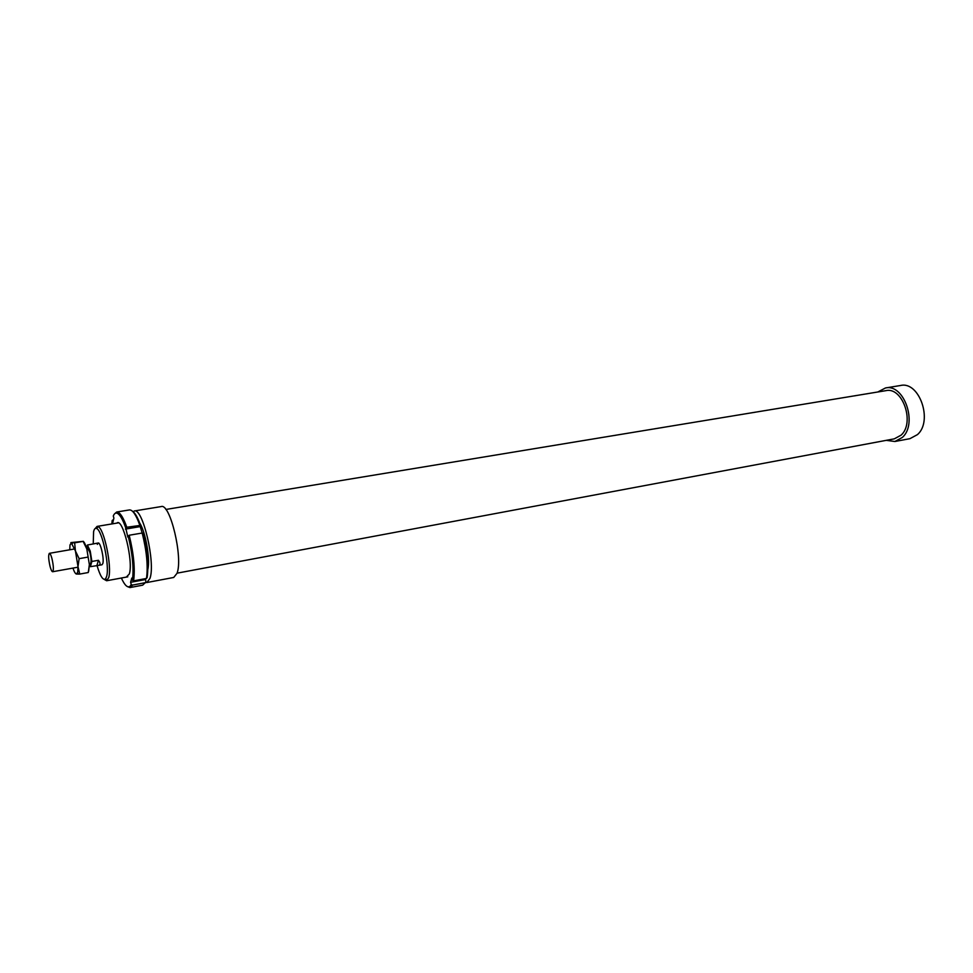 <?xml version="1.0" encoding="UTF-8"?>
<svg xmlns="http://www.w3.org/2000/svg" width="973" height="973" viewBox="0 0 973 973"><rect width="100%" height="100%" fill="white"/><g stroke="black" fill="none" stroke-linecap="round" stroke-linejoin="round"><path stroke-width="1.46" d="M50.085 566.493C51.022 569.935 51.873 571.686 52.639 571.735C53.795 570.19 53.564 565.787 51.946 558.526C51.01 555.096 50.158 553.369 49.392 553.321C48.236 554.878 48.468 559.268 50.085 566.493M89.346 564.036L90.307 563.866C91.462 562.491 91.316 558.648 89.869 552.36L87.485 547.86L86.524 548.018M91.876 561.457L98.443 560.29C100.62 563.185 100.584 564.899 98.309 565.422L90.392 566.663L91.876 561.457L90.234 551.071L87.388 545.026L86.573 548.018M89.394 565.459L90.392 566.663M98.309 565.422L102.007 564.766L102.858 563.452C104.281 558.636 100.474 542.034 98.176 543.007L87.388 545.026M98.443 560.29L96.911 565.495M145.451 582.341L146.887 582.523L149.976 578.363C155.692 562.808 142.703 507.432 134.286 510.983L133.252 511.749M146.887 582.523L173.717 577.463L177.025 573.304C183.228 557.784 170.141 502.956 161.226 506.568L134.286 510.983M177.062 573.17L894.333 438.835L901.12 435.138C915.155 422.769 902.579 386.524 885.856 390.659L165.848 509.463M886.294 440.343L894.892 441.499L909.95 438.665L917.49 434.59C933.241 420.92 919.29 380.893 900.584 385.49L885.466 387.972L877.78 391.997M894.892 441.499L902.385 437.412C918.013 423.693 904.051 383.374 885.466 387.972M98.176 543.007L97.312 544.394M104.281 579.446L106.641 580.747L108.733 577.573C112.102 566.785 104.135 528.594 98.127 526.624L97.069 526.405L95.293 528.436M93.226 544.016L93.603 531.647C94.247 528.862 95.269 527.828 96.668 528.521C102.287 530.419 109.779 566.286 106.629 576.442L105.546 578.886C103.053 580.686 100.207 576.223 97.008 565.495M147.86 569.241C150.377 559.244 145.524 531.672 139.735 523.133M116.833 523.109C122.61 517.016 133.581 561.287 129.336 573.948L126.344 577.098M111.822 523.936L112.187 520.506L112.807 522.586L113.902 518.11L113.282 516.031C114.279 513.476 115.617 512.564 117.307 513.294C119.995 514.668 122.805 519.533 125.736 527.877L126.782 527.257C123.766 518.658 120.871 513.659 118.098 512.248L116.675 512.017L114.522 513.878M126.782 527.257L140.562 525.371C137.728 517.466 134.979 512.698 132.304 511.068M116.675 512.017L129.458 509.925C132.608 509.743 136.038 514.79 139.759 525.067M128.144 535.868C132.523 553.734 133.958 568.512 132.437 580.224L133.605 580.857C135.198 568.84 133.727 553.637 129.19 535.247L127.816 537.084L125.736 527.877M125.42 529.105L140.221 526.6L140.562 525.371M133.605 580.857L146.473 578.449L147.142 577.476C148.784 565.799 147.397 551.083 142.995 533.313L142.192 533.022C146.741 551.314 148.176 566.468 146.473 578.449M129.19 535.247L142.192 533.022L140.221 526.6M127.317 586.561L129.981 587.57L131.246 586.865L132.401 585.114L131.246 584.469L130.601 582.316L131.793 578.059L132.437 580.224M131.246 584.469L130.139 586.16C127.682 588.191 124.751 585.478 121.357 578.023M132.401 585.114L145.208 582.693L142.703 585.162L129.981 587.57M144.989 583.119L145.877 581.72L145.5 578.631M145.877 581.72L145.208 582.693M112.187 520.506L113.573 519.46M130.601 582.316L145.22 579.58M88.324 572.258L89.37 564.608L86.816 548.991L83.119 541.377L70.859 542.593L74.629 542.825L75.432 550.973L79.129 558.66L77.998 566.639L79.762 574.07L76.405 574.046L77.718 572.197L77.998 566.639L75.432 550.973L71.297 542.958L70.02 544.929L69.74 549.806M83.216 541.28C84.383 542.253 85.588 544.819 86.816 548.991L89.37 564.608L88.64 571.333M72.963 568.098C74.216 571.796 75.359 573.778 76.405 574.046M74.629 542.825L83.119 541.377M79.762 574.07L88.227 572.538M79.129 558.66L87.643 557.152M78.022 567.186L52.639 571.735M74.799 548.918L49.392 553.321M127.779 576.831L106.641 580.747M96.668 528.521L98.127 526.624M105.546 578.886L107.565 580.176M118.28 522.866L97.069 526.405M117.307 513.294L118.098 512.248M130.139 586.16L131.246 586.865M77.487 573.024L78.57 574.106M72.306 543.615L72.622 542.946"/></g></svg>
